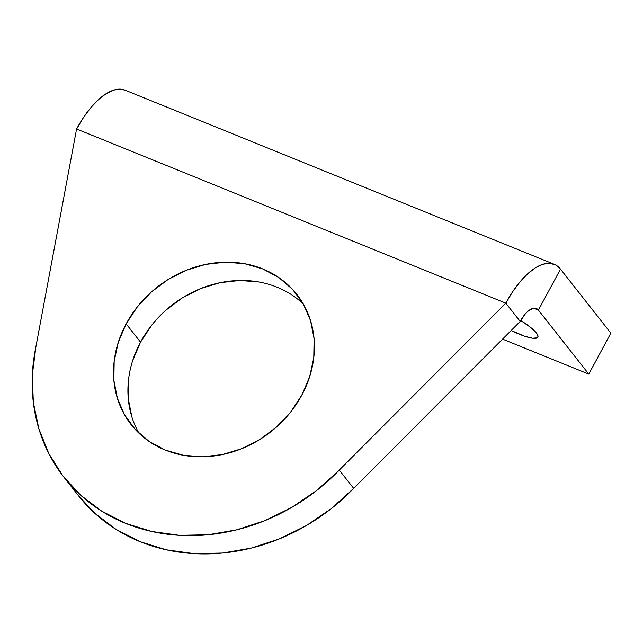 <?xml version="1.0" encoding="UTF-8"?>
<svg xmlns="http://www.w3.org/2000/svg" width="643" height="643" viewBox="0 0 643 643"><rect width="100%" height="100%" fill="white"/><g stroke="black" fill="none" stroke-linecap="round" stroke-linejoin="round"><path stroke-width="0.96" d="M520.734 320.495A31.467 6.848 28.3 0 1 536.358 332.913L530.724 327.488L520.734 320.495M303.319 304.002L310.561 320.664L314.097 338.813L313.784 357.765L309.637 376.782L301.808 395.132A105.372 91.973 141.8 0 1 131.164 424.653A105.372 91.973 141.8 0 1 126.141 323.855A105.372 91.973 141.8 0 1 296.785 294.333A105.372 91.973 141.8 0 1 301.808 395.132L290.612 412.115L276.466 427.073L259.917 439.434L241.607 448.726L222.237 454.585L202.545 456.795L183.295 455.26L165.219 450.052L149.023 441.355L135.319 429.516L124.638 414.984L117.396 398.322L113.859 380.174L114.173 361.221L118.32 342.205L126.141 323.855L137.345 306.872L151.491 291.914L168.032 279.552L186.349 270.261L205.72 264.402L225.412 262.191L244.661 263.726L262.738 268.943L278.933 277.631L292.637 289.471L303.319 304.002A105.372 91.973 -38.2 0 0 140.536 342.14L126.141 323.855L140.536 342.14L151.732 325.157M78.39 495.6L94.987 513.435L116.15 529.454L140.118 541.679L166.288 549.797L194.025 553.615L222.615 553.028L251.341 548.061L279.504 538.826L306.381 525.564L331.306 508.605L353.658 488.367L520.203 321.444L524.969 314.306L527.541 311.606L530.113 309.637L534.831 308.166L536.809 308.712L538.424 310.103L560.487 269.128L555.64 264.956L549.709 263.308L542.925 264.249L535.539 267.737L527.839 273.637L520.123 281.73L512.688 291.697L505.816 303.158L76.581 129.002L35.879 346.979L32.327 374.845L33.323 402.325L38.845 428.736L48.747 453.411L62.781 475.732L80.6 495.15L101.763 511.169L125.731 523.394L151.901 531.512L179.63 535.33L208.219 534.743L236.954 529.776L265.117 520.541L291.994 507.279L316.919 490.312L339.271 470.081L505.816 303.158L520.203 321.444A23.839 10.417 -67.9 0 1 536.358 308.503A23.839 10.417 -67.9 0 1 538.424 310.103L588.787 374.105L610.85 333.13L560.487 269.128L538.424 310.103L588.787 374.105L502.569 339.118L588.787 374.105L610.85 333.13L560.487 269.128A71.518 31.242 -67.9 0 0 554.282 264.321A71.518 31.242 -67.9 0 0 505.816 303.158L339.271 470.081L353.658 488.367L520.203 321.444L505.816 303.158L76.581 129.002L83.453 117.54L90.888 107.566L98.604 99.48L106.304 93.573L113.69 90.092L120.482 89.152L125.152 90.197M165.878 310.199L182.427 297.838L200.737 288.546L220.107 282.687L239.799 280.477L259.049 282.012M131.783 416.608L128.246 398.459L128.56 379.507M132.707 360.49L140.536 342.14A105.372 91.973 -38.2 0 0 139.025 433.269M554.282 264.321L125.055 90.157A71.518 31.242 112.1 0 0 76.581 129.002L35.879 346.979A190.722 166.465 141.8 0 0 64.091 477.427A190.722 166.465 141.8 0 0 339.271 470.081L353.658 488.367A190.722 166.465 -38.2 0 1 78.486 495.713L64.091 477.427M533.762 308.206L538.424 310.103L533.762 308.206M511.153 330.51L524.559 336.185L532.597 338.218L537.21 337.824L537.99 336.723L536.358 332.913A31.467 6.848 28.3 0 1 537.829 337.189A31.467 6.848 28.3 0 1 511.153 330.51"/></g></svg>
